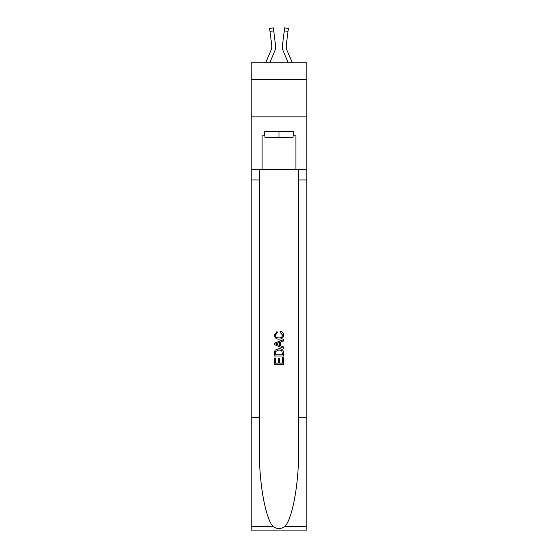 <?xml version="1.0" encoding="UTF-8"?>
<svg xmlns="http://www.w3.org/2000/svg" width="558" height="558" viewBox="0 0 558 558"><rect width="100%" height="100%" fill="white"/><g stroke="black" fill="none" stroke-linecap="round" stroke-linejoin="round"><path stroke-width="0.84" d="M306.802 79.292L306.802 62.761L251.198 62.761L251.198 79.292L306.802 79.292L306.802 116.859L251.198 116.859L251.198 79.292M274.717 51.099L269.751 62.761L274.717 51.099A11.272 11.272 -36.4 0 0 275.533 45.268L273.713 30.878L269.988 31.353L269.612 28.374L273.336 27.9L273.713 30.878M265.671 62.761L271.265 49.627A7.512 7.512 -32.8 0 0 271.865 46.698A7.512 7.512 -36.4 0 1 271.265 49.627A7.512 7.512 -36.4 0 0 271.865 46.698A7.512 7.512 -36.4 0 1 271.265 49.627A7.512 7.512 -36.4 0 0 271.865 46.698A7.512 7.512 -36.4 0 1 271.265 49.627A7.512 7.512 -36.4 0 0 271.865 46.698A7.512 7.512 -36.4 0 1 271.265 49.627A7.512 7.512 -36.4 0 0 271.865 46.698A7.512 7.512 -36.4 0 1 271.265 49.627A7.512 7.512 -36.4 0 0 271.865 46.698A7.512 7.512 -36.4 0 1 271.265 49.627A7.512 7.512 -36.4 0 0 271.865 46.698A7.512 7.512 -36.4 0 1 271.265 49.627A7.512 7.512 -36.4 0 0 271.865 46.698A7.512 7.512 -36.4 0 1 271.265 49.627A7.512 7.512 -36.4 0 0 271.865 46.698A7.512 7.512 -36.4 0 1 271.265 49.627A7.512 7.512 -36.4 0 0 271.865 46.698A7.512 7.512 -36.4 0 1 271.265 49.627A7.512 7.512 -36.4 0 0 271.865 46.698A7.512 7.512 -36.4 0 1 271.265 49.627A7.512 7.512 -36.4 0 0 271.865 46.698A7.512 7.512 -36.4 0 1 271.265 49.627A7.512 7.512 -36.4 0 0 271.865 46.698A7.512 7.512 -36.4 0 1 271.265 49.627A7.512 7.512 -36.4 0 0 271.865 46.698A7.512 7.512 -36.4 0 1 271.265 49.627A7.512 7.512 -36.4 0 0 271.865 46.698M275.603 47.235L275.617 46.774M275.471 44.821L275.533 45.268L275.471 44.821M292.329 62.761L286.735 49.627A7.512 7.512 32.8 0 1 286.135 46.698A7.512 7.512 36.4 0 0 286.735 49.627A7.512 7.512 36.4 0 1 286.135 46.698A7.512 7.512 36.4 0 0 286.735 49.627A7.512 7.512 36.4 0 1 286.135 46.698A7.512 7.512 36.4 0 0 286.735 49.627A7.512 7.512 36.4 0 1 286.135 46.698A7.512 7.512 36.4 0 0 286.735 49.627A7.512 7.512 36.4 0 1 286.135 46.698A7.512 7.512 36.4 0 0 286.735 49.627A7.512 7.512 36.4 0 1 286.135 46.698A7.512 7.512 36.4 0 0 286.735 49.627A7.512 7.512 36.4 0 1 286.135 46.698A7.512 7.512 36.4 0 0 286.735 49.627A7.512 7.512 36.4 0 1 286.135 46.698A7.512 7.512 36.4 0 0 286.735 49.627A7.512 7.512 36.4 0 1 286.135 46.698A7.512 7.512 36.4 0 0 286.735 49.627A7.512 7.512 36.4 0 1 286.135 46.698A7.512 7.512 36.4 0 0 286.735 49.627A7.512 7.512 36.4 0 1 286.135 46.698A7.512 7.512 36.4 0 0 286.735 49.627A7.512 7.512 36.4 0 1 286.135 46.698A7.512 7.512 36.4 0 0 286.735 49.627A7.512 7.512 36.4 0 1 286.135 46.698A7.512 7.512 36.4 0 0 286.735 49.627A7.512 7.512 36.4 0 1 286.135 46.698A7.512 7.512 36.4 0 0 286.735 49.627A7.512 7.512 36.4 0 1 286.135 46.698M283.283 51.099L288.249 62.761L283.283 51.099A11.272 11.272 36.4 0 1 282.467 45.268L284.664 27.9L288.388 28.374L288.012 31.353L284.287 30.878M286.735 49.627A7.512 7.512 36.4 0 1 286.198 45.742L288.012 31.353M293.048 131.283L293.048 137.296L264.952 137.296L264.952 131.283M279 131.283L279 137.296M282.467 357.776L282.467 363.091L279.342 363.091L282.467 363.091L282.467 357.776L283.506 357.776L283.506 364.36L274.487 364.36L274.487 358.006L274.487 364.36M278.303 358.348L278.303 363.091L275.526 363.091L278.303 363.091L278.303 358.348L279.342 358.348L279.342 363.091M275.261 350.054L274.62 351.366L275.261 350.054L278.944 348.638C281.832 348.631 283.352 350.019 283.506 352.809L283.506 356.039L274.487 356.039L274.487 352.956L274.487 356.039M280.618 331.299L280.318 332.575L280.618 331.299C282.529 331.801 283.527 333.028 283.617 334.981C283.373 337.75 281.811 339.145 278.93 339.159L278.93 339.159C276.161 339.104 274.641 337.716 274.376 335.009L276.991 331.536L277.263 332.805L275.415 335.072C275.68 337.018 276.852 337.96 278.923 337.89C281.037 338.002 282.25 337.074 282.578 335.1L280.318 332.575M284.81 526.668L306.802 526.668L306.802 530.1L251.198 530.1L251.198 417.398L259.428 417.398L259.428 450.906C259.031 482.928 265.524 518.71 273.19 526.668C277.061 529.144 280.932 529.144 284.81 526.668C292.476 518.71 298.969 482.928 298.572 450.906L298.572 169.451M274.487 343.24L274.487 344.677L283.506 348.255L274.487 344.677L274.487 343.24L283.506 339.662L274.487 343.24M298.572 417.398L306.802 417.398L306.802 116.859M251.198 417.398L251.198 116.859M259.428 169.451L259.428 417.398M306.802 526.668L306.802 417.398M251.198 169.451L262.093 169.451L262.093 135.796L264.952 135.796M293.048 135.796L293.501 135.796L293.501 131.283L264.499 131.283L264.499 135.796M293.501 135.796L295.907 135.796L295.907 169.451L306.802 169.451M262.093 169.451L295.907 169.451M283.506 339.662L283.506 341.015L280.73 342.04L280.73 345.883L283.506 346.909L283.506 348.255M277.193 344.572L279.691 345.5L279.691 342.424L275.526 343.958L277.193 344.572M279.691 342.424L279.691 345.5M274.487 352.956L274.62 351.366M281.825 350.78L282.467 354.769L281.825 350.78L278.93 349.915L275.715 351.449L275.526 354.769L282.467 354.769L275.526 354.769M274.487 358.006L275.526 358.006L275.526 363.091M271.265 49.627A7.512 7.512 -36.4 0 0 271.802 45.742L269.988 31.353M271.851 47.053L271.802 45.742L271.851 47.053M282.397 47.235L282.383 46.677M286.149 47.053L286.198 45.742M298.572 179.976L306.802 179.976M259.428 179.976L251.198 179.976M251.198 526.668L273.19 526.668M269.612 28.374L273.336 27.9M284.664 27.9L288.388 28.374"/></g></svg>
